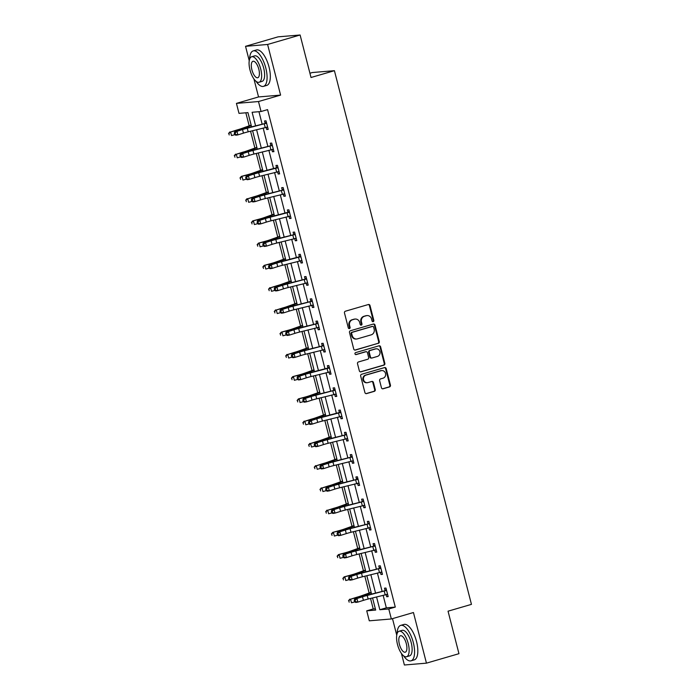 <?xml version="1.0" encoding="UTF-8"?>
<svg xmlns="http://www.w3.org/2000/svg" width="700" height="700" viewBox="0 0 700 700"><rect width="100%" height="100%" fill="white"/><g stroke="black" fill="none" stroke-linecap="round" stroke-linejoin="round"><path stroke-width="1.05" d="M373.188 321.668A1.015 0.927 85.2 0 0 373.826 320.425L370.011 305.55A1.452 1.321 85.2 0 0 368.375 304.526L345.398 311.211A1.452 1.321 85.2 0 0 344.488 312.988L348.303 327.863A1.015 0.927 85.2 0 0 349.449 328.58A1.015 0.927 85.2 0 0 350.088 327.338L349.598 325.412A4.638 4.244 85.2 0 1 352.529 319.743L354.445 319.191A4.638 4.244 85.2 0 1 359.678 322.481L360.176 324.406A1.015 0.927 85.2 0 0 361.322 325.124A1.015 0.927 85.2 0 0 361.961 323.881L361.463 321.956A4.638 4.244 85.2 0 1 364.402 316.286L366.31 315.726A4.638 4.244 85.2 0 1 371.551 319.016L372.041 320.941A1.015 0.927 85.2 0 0 373.188 321.668M372.715 321.668A1.015 0.927 85.2 0 0 373.231 320.477L369.416 305.602A1.452 1.321 85.2 0 0 368.314 304.544M348.976 328.58A1.015 0.927 85.2 0 0 349.493 327.39L349.002 325.465L349.598 325.412M360.85 325.124A1.015 0.927 85.2 0 0 361.366 323.934L360.868 322.009L361.463 321.956M381.447 387.756A1.452 1.321 85.2 0 0 383.084 388.789L389.524 386.908A1.452 1.321 85.2 0 0 390.442 385.131L386.199 368.62A1.452 1.321 85.2 0 0 384.571 367.588L361.594 374.281A1.452 1.321 85.2 0 0 360.675 376.049L364.919 392.569A1.452 1.321 85.2 0 0 366.555 393.601L374.342 391.335A1.452 1.321 85.2 0 0 375.252 389.559L373.441 382.489A1.452 1.321 85.2 0 0 371.805 381.465L367.946 382.585A3.876 3.544 85.2 0 1 363.493 379.488A3.876 3.544 85.2 0 1 366.021 375.095L381.15 370.694A3.876 3.544 85.2 0 1 385.595 373.791A3.876 3.544 85.2 0 1 383.066 378.184L380.546 378.919A1.452 1.321 85.2 0 0 379.627 380.686L381.447 387.756M383.119 595.271L386.339 607.836L395.281 607.084L388.78 608.983L391.344 618.966L369.294 620.812L366.73 610.829L375.672 610.076L372.549 597.923M300.108 35L267.601 44.468L245.543 46.314L278.049 36.846L300.108 35L311.019 77.499L334.416 70.683L471.45 604.363L448.044 611.188L458.955 653.686L426.449 663.154L413.446 612.526L391.344 618.966M253.916 78.934L258.545 96.941L280.595 95.104L267.601 44.468M280.595 95.104L258.493 101.544L261.056 111.519L252.114 112.271L255.605 125.869M395.281 607.084L267.558 109.629L261.056 111.519M378.35 343.368A1.452 1.321 85.2 0 0 379.269 341.6L375.025 325.08A1.452 1.321 85.2 0 0 373.389 324.047L350.42 330.741A1.452 1.321 85.2 0 0 349.501 332.517L353.736 349.037A1.452 1.321 85.2 0 0 355.373 350.061L377.755 343.42A1.452 1.321 85.2 0 0 378.674 341.644L374.43 325.132A1.452 1.321 85.2 0 0 373.328 324.065M380.616 346.85L384.851 363.37A1.452 1.321 85.2 0 1 383.941 365.137L360.964 371.831A1.452 1.321 85.2 0 1 359.328 370.799L357.516 363.738A1.452 1.321 85.2 0 1 358.435 361.961L367.745 359.249A1.452 1.321 85.2 0 0 368.664 357.473L367.465 352.783A1.452 1.321 85.2 0 0 365.829 351.759L356.125 354.585A1.015 0.927 85.2 0 1 354.961 353.771A1.015 0.927 85.2 0 1 355.626 352.625L378.98 345.817A1.452 1.321 85.2 0 1 380.616 346.85L380.021 346.894L384.256 363.414L384.851 363.37M401.415 653.406L404.39 665L426.449 663.154M334.416 70.683L312.366 72.529L309.925 73.237M258.956 111.703L262.168 124.215M263.156 128.048L267.881 146.466M268.87 150.299L273.595 168.718M274.575 172.541L279.309 190.96M280.289 194.793L285.023 213.211M286.002 217.044L290.736 235.463M291.716 239.295L296.441 257.714M297.43 261.537L302.155 279.956M303.144 283.789L307.869 302.207M308.858 306.04L313.582 324.459M314.562 328.283L319.296 346.701M320.276 350.534L325.01 368.953M325.99 372.785L330.724 391.204M331.704 395.027L336.429 413.446M337.418 417.279L342.142 435.697M343.131 439.53L347.856 457.949M348.845 461.781L353.57 480.2M354.55 484.024L359.284 502.442M360.264 506.275L364.998 524.694M365.977 528.526L370.711 546.945M371.691 550.769L376.416 569.188M377.405 573.02L382.13 591.439M266.158 127.286L266.726 129.509L268.214 129.386L266.017 120.829L264.53 120.951L265.125 123.27M271.871 149.537L272.44 151.76L273.928 151.638L271.731 143.08L270.244 143.202L270.839 145.521M277.576 171.78L278.154 174.011L279.641 173.88L277.445 165.331L275.957 165.454L276.553 167.764L277.804 166.722M283.29 194.031L283.868 196.254L285.355 196.131L283.159 187.574L281.662 187.696L282.257 190.015M289.004 216.282L289.572 218.505L291.069 218.383L288.873 209.825L287.376 209.947L287.971 212.266L289.231 211.225M294.717 238.534L295.286 240.756L296.783 240.634L294.578 232.076L293.09 232.199L293.685 234.509M300.431 260.776L301 263.007L302.488 262.876L300.291 254.319L298.804 254.45L299.399 256.76L300.65 255.719M306.145 283.027L306.714 285.25L308.201 285.127L306.005 276.57L304.517 276.692L305.113 279.011M311.859 305.279L312.428 307.501L313.915 307.379L311.719 298.821L310.231 298.944L310.826 301.262M317.564 327.521L318.141 329.752L319.629 329.621L317.433 321.064L315.945 321.195L316.54 323.505M323.277 349.773L323.855 351.995L325.342 351.873L323.146 343.315L321.65 343.438L322.245 345.756M328.991 372.024L329.56 374.246L331.056 374.124L328.86 365.566L327.364 365.689L327.959 368.007L329.219 366.966M334.705 394.275L335.274 396.498L336.77 396.375L334.565 387.817L333.078 387.94L333.672 390.25M340.419 416.517L340.988 418.749L342.475 418.618L340.279 410.06L338.791 410.191L339.386 412.501L340.637 411.46M346.132 438.769L346.701 440.991L348.189 440.869L345.993 432.311L344.505 432.434L345.1 434.752M351.846 461.02L352.415 463.242L353.902 463.12L351.706 454.562L350.219 454.685L350.814 457.004M357.551 483.262L358.129 485.494L359.616 485.363L357.42 476.805L355.933 476.936L356.527 479.246M363.265 505.514L363.842 507.736L365.33 507.614L363.134 499.056L361.637 499.179L362.233 501.498M368.979 527.765L369.547 529.988L371.044 529.865L368.848 521.308L367.351 521.43L367.946 523.749M374.692 550.008L375.261 552.239L376.757 552.116L374.553 543.559L373.065 543.681L373.66 545.991M380.406 572.259L380.975 574.481L382.463 574.359L380.266 565.801L378.779 565.924L379.374 568.242M386.12 594.51L386.689 596.733L388.176 596.61L385.98 588.053L384.493 588.175L385.088 590.494M245.84 112.796L249.182 125.825M250.565 131.206L254.896 148.067M256.279 153.457L260.61 170.319M261.993 175.709L266.324 192.57M267.706 197.951L272.037 214.821M273.42 220.202L277.751 237.064M279.134 242.454L283.465 259.315M284.848 264.696L289.17 281.566M290.553 286.947L294.884 303.809M296.266 309.199L300.598 326.06M301.98 331.45L306.311 348.311M307.694 353.692L312.025 370.554M313.408 375.944L317.739 392.805M319.121 398.195L323.453 415.056M324.835 420.438L329.158 437.308M330.54 442.689L334.871 459.55M336.254 464.94L340.585 481.801M341.967 487.183L346.299 504.052M347.681 509.434L352.012 526.295M353.395 531.685L357.726 548.546M359.109 553.936L363.44 570.798M364.822 576.179L369.145 593.049M370.527 598.43L373.231 608.93L375.331 608.755M392.49 618.634L396.734 635.18M373.231 608.93L366.73 610.829M251.598 126.875L247.94 112.621L238.998 113.365L236.434 103.381L258.493 101.544M258.545 96.941L236.434 103.381M245.543 46.314L249.235 60.707M376.547 596.916L379.838 609.726L388.78 608.983M256.585 129.692L261.319 148.111M262.299 151.944L267.033 170.362M268.012 174.195L272.746 192.614M273.726 196.446L278.46 214.856M279.44 218.689L284.165 237.108M285.154 240.94L289.879 259.359M290.868 263.191L295.592 281.61M296.572 285.434L301.306 303.852M302.286 307.685L307.02 326.104M308 329.936L312.734 348.355M313.714 352.179L318.447 370.598M319.428 374.43L324.152 392.849M325.141 396.681L329.866 415.1M330.855 418.933L335.58 437.351M336.56 441.175L341.294 459.594M342.274 463.426L347.007 481.845M347.988 485.677L352.721 504.096M353.701 507.92L358.435 526.339M359.415 530.171L364.14 548.59M365.129 552.423L369.854 570.841M370.842 574.674L375.567 593.093M371.56 594.09L366.835 575.671M365.855 571.847L361.121 553.429M360.141 549.596L355.408 531.178M354.428 527.345L349.694 508.926M348.714 505.102L343.989 486.684M343 482.851L338.275 464.433M337.286 460.6L332.561 442.181M331.572 438.349L326.848 419.93M325.868 416.106L321.134 397.688M320.154 393.855L315.42 375.436M314.44 371.604L309.706 353.185M308.726 349.361L304.001 330.942M303.012 327.11L298.287 308.691M297.299 304.859L292.574 286.44M291.585 282.616L286.86 264.197M285.88 260.365L281.146 241.946M280.166 238.114L275.433 219.695M274.453 215.862L269.719 197.444M268.739 193.62L264.014 175.201M263.025 171.369L258.3 152.95M257.311 149.117L252.586 130.699M386.339 607.836L379.838 609.726M266.726 129.509L268.144 129.097M272.44 151.76L273.858 151.349M278.154 174.011L279.571 173.6M283.868 196.254L285.276 195.843M289.572 218.505L290.99 218.094M295.286 240.756L296.704 240.345M301 263.007L302.418 262.588M306.714 285.25L308.131 284.839M312.428 307.501L313.845 307.09M318.141 329.752L319.559 329.341M323.855 351.995L325.264 351.584M329.56 374.246L330.977 373.835M335.274 396.498L336.691 396.086M340.988 418.749L342.405 418.329M346.701 440.991L348.119 440.58M352.415 463.242L353.832 462.831M358.129 485.494L359.546 485.074M363.842 507.736L365.251 507.325M369.547 529.988L370.965 529.576M375.261 552.239L376.679 551.827M380.975 574.481L382.392 574.07M386.689 596.733L388.106 596.321M367.08 315.586L366.485 315.639A4.638 4.244 85.2 0 0 365.715 315.779L366.31 315.726M360.868 322.009A4.638 4.244 85.2 0 1 363.808 316.339L365.715 315.779M355.206 319.043L354.611 319.095A4.638 4.244 85.2 0 0 353.85 319.235L354.445 319.191M349.002 325.465A4.638 4.244 85.2 0 1 351.934 319.795L353.85 319.235M354.839 350.096L377.755 343.42M373.634 327.136A1.015 0.927 85.2 0 0 372.488 326.419L352.319 332.299A1.015 0.927 85.2 0 0 351.68 333.533L352.205 335.562A4.638 4.244 85.2 0 0 357.438 338.852L371.219 334.836A4.638 4.244 85.2 0 0 374.15 329.166L373.634 327.136M372.225 326.445A1.015 0.927 85.2 0 0 371.892 326.471L372.488 326.419M356.676 338.993L356.081 339.045A4.638 4.244 85.2 0 1 351.61 335.615L351.085 333.585A1.015 0.927 85.2 0 1 351.724 332.342L371.892 326.471M360.43 371.866L383.346 365.19A1.452 1.321 85.2 0 0 384.256 363.414M366.065 351.715L365.47 351.767A1.452 1.321 85.2 0 0 365.225 351.811L355.679 354.594M377.414 356.431A3.876 3.544 85.2 0 0 376.127 348.819A3.876 3.544 85.2 0 0 375.489 348.941L370.169 350.49A1.452 1.321 85.2 0 0 369.25 352.266L370.449 356.956A1.452 1.321 85.2 0 0 372.085 357.98L377.414 356.431M376.127 348.819L375.533 348.871A3.876 3.544 85.2 0 0 374.894 348.994L375.489 348.941M371.849 358.024L371.254 358.076A1.452 1.321 85.2 0 1 369.854 357.009L368.655 352.319A1.452 1.321 85.2 0 1 369.565 350.543L374.894 348.994M380.021 346.894A1.452 1.321 85.2 0 0 378.919 345.835M381.78 370.571L381.185 370.624A3.876 3.544 85.2 0 0 380.546 370.738L381.15 370.694M367.308 382.707L366.713 382.751A3.876 3.544 85.2 0 1 365.426 375.148L380.546 370.738M366.021 393.636L373.748 391.379A1.452 1.321 85.2 0 0 374.658 389.611L372.846 382.541A1.452 1.321 85.2 0 0 371.744 381.483M382.55 388.815L388.929 386.96A1.452 1.321 85.2 0 0 389.848 385.184L385.604 368.664A1.452 1.321 85.2 0 0 384.51 367.605M251.151 125.116L240.922 128.774A7.385 0.542 165.6 0 1 236.723 130.051L230.606 132.002L237.457 130.139A11.078 0.814 -14.4 0 0 243.749 128.222L251.256 125.545M228.848 133.534L229.215 134.96L228.848 133.534L230.606 132.002L231.525 135.564L234.859 134.662M228.55 133.499L229.88 131.906M235.498 134.374L237.904 134.881L243.451 133.131A7.385 0.542 -14.4 0 1 248.176 131.81L267.592 127.067L266.595 123.165L247.266 128.24A7.385 0.542 -14.4 0 0 242.532 129.561L236.985 131.311L237.904 134.881L235.725 135.214L234.631 134.514L235.498 134.374L235.13 132.947L234.264 133.088L234.631 134.514M235.13 132.947L236.985 131.311L234.815 131.644L240.362 129.894A11.078 0.814 165.6 0 1 247.45 127.916L264.731 123.567L266.376 122.229M267.706 127.409L266.368 127.225M266.245 123.445L264.731 123.567M234.815 131.644L234.264 133.088M256.069 81.322A18.454 7.35 -106.2 0 0 263.506 86.354A18.454 7.35 -106.2 0 0 265.799 68.014A18.454 7.35 -106.2 0 0 253.181 50.916A18.454 7.35 -106.2 0 0 249.611 59.159M263.506 86.354L266.761 85.409A18.454 7.35 -106.2 0 0 269.045 67.069A18.454 7.35 -106.2 0 0 256.436 49.971L253.181 50.916M251.641 56.752L254.625 55.877A13.291 5.294 73.8 0 1 263.707 68.189A13.291 5.294 73.8 0 1 262.062 81.392L259.07 82.267A13.291 5.294 -106.2 0 0 260.724 69.055A13.291 5.294 -106.2 0 0 251.641 56.752A13.291 5.294 -106.2 0 0 249.987 69.956A13.291 5.294 -106.2 0 0 259.07 82.267M251.895 69.799A8.566 3.413 -106.2 0 0 257.749 77.726A8.566 3.413 -106.2 0 0 258.816 69.221A8.566 3.413 -106.2 0 0 252.963 61.285A8.566 3.413 -106.2 0 0 251.895 69.799M403.567 655.795A18.454 7.35 -106.2 0 0 411.005 660.826A18.454 7.35 -106.2 0 0 413.297 642.486A18.454 7.35 -106.2 0 0 400.68 625.389A18.454 7.35 -106.2 0 0 397.11 633.631M411.005 660.826L414.26 659.881A18.454 7.35 -106.2 0 0 416.544 641.541A18.454 7.35 -106.2 0 0 403.935 624.444L400.68 625.389M399.14 631.225L402.124 630.35A13.291 5.294 73.8 0 1 411.206 642.661A13.291 5.294 73.8 0 1 409.561 655.865L406.569 656.74A13.291 5.294 -106.2 0 0 408.223 643.528A13.291 5.294 -106.2 0 0 399.14 631.225A13.291 5.294 -106.2 0 0 397.486 644.429A13.291 5.294 -106.2 0 0 406.569 656.74M399.394 644.271A8.566 3.413 -106.2 0 0 405.248 652.199A8.566 3.413 -106.2 0 0 406.315 643.694A8.566 3.413 -106.2 0 0 400.461 635.758A8.566 3.413 -106.2 0 0 399.394 644.271M256.865 147.367L246.636 151.025A7.385 0.542 165.6 0 1 242.436 152.303L236.32 154.245L243.171 152.39A11.078 0.814 -14.4 0 0 249.463 150.474L256.97 147.787M234.561 155.785L234.929 157.211L234.561 155.785L236.32 154.245L237.239 157.815L240.572 156.905M234.264 155.75L235.594 154.157M262.579 169.619L252.341 173.268A7.385 0.542 165.6 0 1 248.15 174.545L241.307 176.409L248.876 174.641A11.078 0.814 -14.4 0 0 255.176 172.725L262.684 170.039M240.275 178.036L240.634 179.463L240.275 178.036L242.034 176.496L242.953 180.066L246.286 179.156M239.977 178.001L241.307 176.409M272.326 145.39L252.98 150.491A7.385 0.542 -14.4 0 0 248.246 151.812L242.699 153.562L243.618 157.133L241.439 157.465L240.345 156.756L241.211 156.625L240.844 155.199L239.977 155.33L240.345 156.756M241.211 156.625L243.618 157.133L249.165 155.383A7.385 0.542 -14.4 0 1 253.89 154.053L273.332 149.319M240.844 155.199L242.699 153.562L240.52 153.895L246.076 152.145A11.078 0.814 165.6 0 1 253.164 150.159L270.445 145.819L272.09 144.48M273.42 149.66L272.081 149.476M271.959 145.696L270.445 145.819M240.52 153.895L239.977 155.33M246.925 178.876L249.331 179.375L254.879 177.625A7.385 0.542 -14.4 0 1 259.604 176.304L279.02 171.561L278.014 167.659L258.685 172.742A7.385 0.542 -14.4 0 0 253.96 174.064L248.412 175.814L249.331 179.375L247.152 179.707L246.05 179.008L246.925 178.876L246.557 177.45L245.691 177.581L246.05 179.008M279.134 171.911L277.795 171.727M246.557 177.45L248.412 175.814L246.234 176.146L251.79 174.396A11.078 0.814 165.6 0 1 258.877 172.41L276.526 167.79M277.672 167.939L276.159 168.07M246.234 176.146L245.691 177.581M268.293 191.87L258.055 195.519A7.385 0.542 165.6 0 1 253.864 196.796L247.748 198.748L254.59 196.884A11.078 0.814 -14.4 0 0 260.881 194.968L268.398 192.29M245.98 200.279L246.348 201.705L245.98 200.279L247.748 198.748L248.666 202.309L252 201.407M245.691 200.244L247.021 198.66M274.006 214.112L263.769 217.77A7.385 0.542 165.6 0 1 259.578 219.048L252.726 220.903L260.304 219.135A11.078 0.814 -14.4 0 0 266.595 217.219L274.111 214.532M251.694 222.53L252.061 223.956L251.694 222.53L253.461 220.99L254.38 224.56L257.714 223.65M251.405 222.495L252.726 220.903M279.711 236.364L269.483 240.013A7.385 0.542 165.6 0 1 265.283 241.29L258.44 243.154L266.017 241.386A11.078 0.814 -14.4 0 0 272.309 239.47L279.825 236.784M257.408 244.781L257.775 246.207L257.408 244.781L259.175 243.241L260.085 246.811L263.428 245.901M257.119 244.746L258.44 243.154M283.754 189.893L264.399 194.985A7.385 0.542 -14.4 0 0 259.674 196.306L254.126 198.065L255.036 201.626L252.866 201.959L251.764 201.259L252.639 201.119L252.271 199.692L251.396 199.832L251.764 201.259M252.639 201.119L255.036 201.626L260.592 199.876A7.385 0.542 -14.4 0 1 265.317 198.555L284.76 193.821M252.271 199.692L254.126 198.065L251.947 198.398L257.495 196.639A11.078 0.814 165.6 0 1 264.591 194.661L281.873 190.321L283.517 188.974M284.848 194.154L283.509 193.979M283.386 190.19L281.873 190.321M251.947 198.398L251.396 199.832M258.352 223.37L260.75 223.877L266.297 222.127A7.385 0.542 -14.4 0 1 271.031 220.806L290.474 216.064L289.441 212.161L270.113 217.236A7.385 0.542 -14.4 0 0 265.387 218.558L259.84 220.308L260.75 223.877L258.58 224.21L257.477 223.501L258.352 223.37L257.985 221.944L257.11 222.075L257.477 223.501M290.561 216.405L289.223 216.221M257.985 221.944L259.84 220.308L257.661 220.64L263.209 218.89A11.078 0.814 165.6 0 1 270.305 216.912L287.954 212.284M289.091 212.441L287.586 212.564M257.661 220.64L257.11 222.075M295.172 234.386L275.826 239.487A7.385 0.542 -14.4 0 0 271.101 240.809L265.545 242.559L266.464 246.129L264.294 246.453L263.191 245.752L264.058 245.621L263.699 244.195L262.824 244.326L263.191 245.752M264.058 245.621L266.464 246.129L272.011 244.37A7.385 0.542 -14.4 0 1 276.745 243.049L296.188 238.315M263.699 244.195L265.545 242.559L263.375 242.891L268.922 241.141A11.078 0.814 165.6 0 1 276.01 239.155L293.3 234.815L294.945 233.476M296.275 238.656L294.936 238.473M294.805 234.693L293.3 234.815M263.375 242.891L262.824 244.326M269.771 267.873L272.178 268.371L277.725 266.621A7.385 0.542 -14.4 0 1 282.45 265.3L301.866 260.558L300.869 256.655L281.54 261.739A7.385 0.542 -14.4 0 0 276.815 263.06L271.259 264.81L272.178 268.371L269.999 268.704L268.905 268.004L269.771 267.873L269.404 266.446L268.537 266.578L268.905 268.004M301.98 260.908L300.641 260.724M269.404 266.446L271.259 264.81L269.089 265.142L274.636 263.392A11.078 0.814 165.6 0 1 281.724 261.406L299.373 256.777M300.519 256.935L299.014 257.066M269.089 265.142L268.537 266.578M275.485 290.115L277.891 290.623L283.439 288.873A7.385 0.542 -14.4 0 1 288.164 287.551L307.58 282.809L306.582 278.906L287.254 283.981A7.385 0.542 -14.4 0 0 282.52 285.303L276.973 287.053L277.891 290.623L275.713 290.955L274.619 290.246L275.485 290.115L275.118 288.689L274.251 288.82L274.619 290.246M275.118 288.689L276.973 287.053L274.803 287.385L280.35 285.635A11.078 0.814 165.6 0 1 287.438 283.658L304.719 279.309L306.364 277.97M307.694 283.15L306.355 282.966M306.233 279.186L304.719 279.309M274.803 287.385L274.251 288.82M312.314 301.131L292.967 306.233A7.385 0.542 -14.4 0 0 288.234 307.554L282.686 309.304L283.605 312.874L281.426 313.206L280.332 312.498L281.199 312.366L280.831 310.94L279.965 311.071L280.332 312.498M281.199 312.366L283.605 312.874L289.152 311.124A7.385 0.542 -14.4 0 1 293.877 309.794L313.32 305.06M280.831 310.94L282.686 309.304L280.507 309.636L286.064 307.886A11.078 0.814 165.6 0 1 293.151 305.9L310.433 301.56L312.078 300.221M313.408 305.401L312.069 305.217M311.946 301.438L310.433 301.56M280.507 309.636L279.965 311.071M286.912 334.618L289.319 335.116L294.866 333.366A7.385 0.542 -14.4 0 1 299.591 332.045L319.034 327.311L318.001 323.4L298.672 328.484A7.385 0.542 -14.4 0 0 293.947 329.805L288.4 331.555L289.319 335.116L287.14 335.449L286.037 334.749L286.912 334.618L286.545 333.191L285.679 333.322L286.037 334.749M286.545 333.191L288.4 331.555L286.221 331.887L291.777 330.137A11.078 0.814 165.6 0 1 298.865 328.151L316.146 323.811L317.791 322.464M319.121 327.652L317.783 327.469M317.66 323.68L316.146 323.811M286.221 331.887L285.679 333.322M323.741 345.634L304.386 350.726A7.385 0.542 -14.4 0 0 299.661 352.047L294.114 353.806L295.024 357.368L292.854 357.7L291.751 357L292.626 356.86L292.259 355.434L291.384 355.574L291.751 357M292.626 356.86L295.024 357.368L300.58 355.618A7.385 0.542 -14.4 0 1 305.305 354.296L324.748 349.562M292.259 355.434L294.114 353.806L291.935 354.139L297.483 352.38A11.078 0.814 165.6 0 1 304.579 350.402L321.86 346.062L323.505 344.715M324.835 349.895L323.496 349.72M323.374 345.931L321.86 346.062M291.935 354.139L291.384 355.574M298.34 379.111L300.738 379.619L306.285 377.869A7.385 0.542 -14.4 0 1 311.019 376.547L330.461 371.805L329.429 367.902L310.1 372.977A7.385 0.542 -14.4 0 0 305.375 374.299L299.828 376.049L300.738 379.619L298.567 379.951L297.465 379.243L298.34 379.111L297.973 377.685L297.098 377.816L297.465 379.243M330.549 372.146L329.21 371.963M297.973 377.685L299.828 376.049L297.649 376.381L303.196 374.631A11.078 0.814 165.6 0 1 310.293 372.645L327.941 368.025M329.079 368.183L327.574 368.305M297.649 376.381L297.098 377.816M335.16 390.127L315.814 395.229A7.385 0.542 -14.4 0 0 311.089 396.55L305.533 398.3L306.451 401.861L304.281 402.194L303.179 401.494L304.045 401.363L303.686 399.936L302.811 400.067L303.179 401.494M304.045 401.363L306.451 401.861L311.999 400.111A7.385 0.542 -14.4 0 1 316.733 398.79L336.175 394.056M303.686 399.936L305.533 398.3L303.363 398.632L308.91 396.882A11.078 0.814 165.6 0 1 315.998 394.896L333.287 390.556L334.933 389.217M336.262 394.398L334.924 394.214M334.793 390.425L333.287 390.556M303.363 398.632L302.811 400.067M309.759 423.614L312.165 424.113L317.713 422.363A7.385 0.542 -14.4 0 1 322.438 421.041L341.854 416.299L340.856 412.396L321.527 417.471A7.385 0.542 -14.4 0 0 316.803 418.801L311.246 420.551L312.165 424.113L309.986 424.445L308.892 423.745L309.759 423.614L309.391 422.188L308.525 422.319L308.892 423.745M341.967 416.649L340.629 416.465M309.391 422.188L311.246 420.551L309.076 420.884L314.624 419.125A11.078 0.814 165.6 0 1 321.711 417.148L339.36 412.519M340.506 412.676L339.001 412.808M309.076 420.884L308.525 422.319M346.588 434.63L327.241 439.723A7.385 0.542 -14.4 0 0 322.507 441.044L316.96 442.794L317.879 446.364L315.7 446.696L314.606 445.988L315.473 445.856L315.105 444.43L314.239 444.561L314.606 445.988M315.473 445.856L317.879 446.364L323.426 444.614A7.385 0.542 -14.4 0 1 328.151 443.293L347.594 438.55M315.105 444.43L316.96 442.794L314.79 443.126L320.338 441.376A11.078 0.814 165.6 0 1 327.425 439.399L344.706 435.05L346.351 433.711M347.681 438.891L346.342 438.707M346.22 434.928L344.706 435.05M314.79 443.126L314.239 444.561M352.301 456.873L332.946 461.974A7.385 0.542 -14.4 0 0 328.221 463.295L322.674 465.045L323.592 468.615L321.414 468.948L320.32 468.239L321.186 468.108L320.819 466.681L319.953 466.812L320.32 468.239M321.186 468.108L323.592 468.615L329.14 466.856A7.385 0.542 -14.4 0 1 333.865 465.535L353.308 460.801M320.819 466.681L322.674 465.045L320.495 465.377L326.051 463.627A11.078 0.814 165.6 0 1 333.139 461.641L350.42 457.301L352.065 455.963M353.395 461.142L352.056 460.959M351.934 457.179L350.42 457.301M320.495 465.377L319.953 466.812M358.015 479.124L338.66 484.225A7.385 0.542 -14.4 0 0 333.935 485.546L328.387 487.296L329.306 490.858L327.127 491.19L326.025 490.49L326.9 490.359L326.533 488.933L325.666 489.064L326.025 490.49M326.9 490.359L329.306 490.858L334.854 489.108A7.385 0.542 -14.4 0 1 339.579 487.786L359.021 483.052L357.989 479.141M326.533 488.933L328.387 487.296L326.209 487.629L331.765 485.879A11.078 0.814 165.6 0 1 338.852 483.892L356.134 479.552L357.779 478.205M359.109 483.394L357.77 483.21M357.648 479.421L356.134 479.552M326.209 487.629L325.666 489.064M363.729 501.375L344.374 506.468A7.385 0.542 -14.4 0 0 339.649 507.789L334.101 509.548L335.011 513.109L332.841 513.441L331.739 512.741L332.614 512.601L332.246 511.175L331.371 511.315L331.739 512.741M332.614 512.601L335.011 513.109L340.567 511.359A7.385 0.542 -14.4 0 1 345.293 510.037L364.735 505.304M332.246 511.175L334.101 509.548L331.922 509.871L337.47 508.121A11.078 0.814 165.6 0 1 344.566 506.144L361.848 501.795L363.493 500.456M364.822 505.636L363.484 505.452M363.361 501.673L361.848 501.795M331.922 509.871L331.371 511.315M369.442 523.617L350.088 528.719A7.385 0.542 -14.4 0 0 345.363 530.04L339.815 531.79L340.725 535.36L338.555 535.692L337.453 534.984L338.328 534.852L337.96 533.426L337.085 533.558L337.453 534.984M338.328 534.852L340.725 535.36L346.273 533.61A7.385 0.542 -14.4 0 1 351.006 532.28L370.449 527.546L369.416 523.644M337.96 533.426L339.815 531.79L337.636 532.122L343.184 530.372A11.078 0.814 165.6 0 1 350.28 528.386L367.561 524.046L369.206 522.707M370.536 527.887L369.197 527.704M369.066 523.924L367.561 524.046M337.636 532.122L337.085 533.558M375.148 545.869L355.801 550.97A7.385 0.542 -14.4 0 0 351.076 552.291L345.52 554.041L346.439 557.602L344.26 557.935L343.166 557.235L344.033 557.104L343.674 555.678L342.799 555.809L343.166 557.235M344.033 557.104L346.439 557.602L351.986 555.852A7.385 0.542 -14.4 0 1 356.72 554.531L376.162 549.798M343.674 555.678L345.52 554.041L343.35 554.374L348.898 552.624A11.078 0.814 165.6 0 1 355.985 550.637L373.275 546.298L374.92 544.95M376.25 550.139L374.911 549.955M374.78 546.166L373.275 546.298M343.35 554.374L342.799 555.809M349.746 579.346L352.152 579.854L357.7 578.104A7.385 0.542 -14.4 0 1 362.425 576.782L381.841 572.04L380.844 568.137L361.515 573.212A7.385 0.542 -14.4 0 0 356.79 574.543L351.234 576.293L352.152 579.854L349.974 580.186L348.88 579.486L349.746 579.346L349.379 577.92L348.512 578.06L348.88 579.486M349.379 577.92L351.234 576.293L349.064 576.625L354.611 574.866A11.078 0.814 165.6 0 1 361.699 572.889L378.989 568.549L380.625 567.201M381.955 572.381L380.616 572.206M380.494 568.418L378.989 568.549M349.064 576.625L348.512 578.06M285.425 258.615L275.196 262.264A7.385 0.542 165.6 0 1 270.996 263.541L264.154 265.405L271.731 263.629A11.078 0.814 -14.4 0 0 278.023 261.713L285.539 259.035M263.121 267.033L263.489 268.459L263.121 267.033L264.889 265.493L265.799 269.054L269.132 268.152M262.832 266.998L264.154 265.405M291.139 280.858L280.91 284.515A7.385 0.542 165.6 0 1 276.71 285.793L270.594 287.744L277.445 285.88A11.078 0.814 -14.4 0 0 283.736 283.964L291.244 281.286M268.835 289.275L269.203 290.701L268.835 289.275L270.594 287.744L271.512 291.305L274.846 290.395M268.537 289.24L269.868 287.648M296.852 303.109L286.624 306.766A7.385 0.542 165.6 0 1 282.424 308.044L276.308 309.986L283.159 308.131A11.078 0.814 -14.4 0 0 289.45 306.215L296.957 303.529M274.549 311.526L274.916 312.953L274.549 311.526L276.308 309.986L277.226 313.556L280.56 312.646M274.251 311.491L275.581 309.899M302.566 325.36L292.329 329.009A7.385 0.542 165.6 0 1 288.137 330.286L281.295 332.15L288.864 330.374A11.078 0.814 -14.4 0 0 295.164 328.457L302.671 325.78M280.262 333.777L280.621 335.204L280.262 333.777L282.021 332.238L282.94 335.799L286.274 334.898M279.965 333.743L281.295 332.15M308.28 347.611L298.043 351.26A7.385 0.542 165.6 0 1 293.851 352.537L287.735 354.489L294.578 352.625A11.078 0.814 -14.4 0 0 300.869 350.709L308.385 348.031M285.967 356.02L286.335 357.446L285.967 356.02L287.735 354.489L288.654 358.05L291.988 357.149M285.679 355.985L287.009 354.401M313.994 369.854L303.756 373.511A7.385 0.542 165.6 0 1 299.565 374.789L292.714 376.644L300.291 374.876A11.078 0.814 -14.4 0 0 306.582 372.96L314.099 370.274M291.681 378.271L292.049 379.697L291.681 378.271L293.449 376.731L294.368 380.301L297.701 379.391M291.392 378.236L292.714 376.644M319.699 392.105L309.47 395.754A7.385 0.542 165.6 0 1 305.27 397.031L298.428 398.895L306.005 397.127A11.078 0.814 -14.4 0 0 312.296 395.211L319.812 392.525M297.395 400.523L297.762 401.949L297.395 400.523L299.162 398.983L300.072 402.553L303.415 401.642M297.106 400.488L298.428 398.895M325.412 414.356L315.184 418.005A7.385 0.542 165.6 0 1 310.984 419.283L304.876 421.234L311.719 419.37A11.078 0.814 -14.4 0 0 318.01 417.454L325.526 414.776M303.109 422.774L303.476 424.2L303.109 422.774L304.876 421.234L305.786 424.795L309.12 423.894M302.82 422.73L304.141 421.146M331.126 436.599L320.898 440.256A7.385 0.542 165.6 0 1 316.697 441.534L310.581 443.485L317.433 441.621A11.078 0.814 -14.4 0 0 323.724 439.705L331.231 437.027M308.822 445.016L309.19 446.442L308.822 445.016L310.581 443.485L311.5 447.046L314.834 446.136M308.525 444.981L309.855 443.389M336.84 458.85L326.611 462.508A7.385 0.542 165.6 0 1 322.411 463.785L316.295 465.727L323.146 463.873A11.078 0.814 -14.4 0 0 329.438 461.956L336.945 459.27M314.536 467.267L314.895 468.694L314.536 467.267L316.295 465.727L317.214 469.298L320.547 468.387M314.239 467.233L315.569 465.64M342.554 481.101L332.316 484.75A7.385 0.542 165.6 0 1 328.125 486.028L322.009 487.979L328.851 486.115A11.078 0.814 -14.4 0 0 335.151 484.199L342.659 481.521M320.25 489.519L320.609 490.945L320.25 489.519L322.009 487.979L322.928 491.54L326.261 490.639M319.953 489.484L321.283 487.891M348.267 503.352L338.03 507.001A7.385 0.542 165.6 0 1 333.839 508.279L327.723 510.23L334.565 508.366A11.078 0.814 -14.4 0 0 340.856 506.45L348.373 503.773M325.955 511.761L326.322 513.188L325.955 511.761L327.723 510.23L328.641 513.791L331.975 512.89M325.666 511.726L326.996 510.134M353.981 525.595L343.744 529.253A7.385 0.542 165.6 0 1 339.553 530.53L332.701 532.385L340.279 530.617A11.078 0.814 -14.4 0 0 346.57 528.701L354.086 526.015M331.669 534.012L332.036 535.439L331.669 534.012L333.436 532.472L334.355 536.043L337.689 535.133M331.38 533.977L332.701 532.385M359.686 547.846L349.457 551.495A7.385 0.542 165.6 0 1 345.257 552.773L338.415 554.636L345.993 552.869A11.078 0.814 -14.4 0 0 352.284 550.952L359.8 548.266M337.382 556.264L337.75 557.69L337.382 556.264L339.15 554.724L340.06 558.294L343.402 557.384M337.094 556.229L338.415 554.636M365.4 570.097L355.171 573.746A7.385 0.542 165.6 0 1 350.971 575.024L344.129 576.887L351.706 575.111A11.078 0.814 -14.4 0 0 357.998 573.195L365.514 570.517M343.096 578.506L343.464 579.933L343.096 578.506L344.864 576.975L345.774 580.536L349.108 579.635M342.808 578.471L344.129 576.887M371.114 592.34L360.885 595.997A7.385 0.542 165.6 0 1 356.685 597.275L350.569 599.218L357.42 597.363A11.078 0.814 -14.4 0 0 363.711 595.446L371.219 592.76M348.81 600.758L349.178 602.184L348.81 600.758L350.569 599.218L351.488 602.788L354.821 601.878M348.512 600.722L349.842 599.13M386.575 590.371L367.229 595.464A7.385 0.542 -14.4 0 0 362.495 596.785L356.947 598.535L357.866 602.105L355.688 602.438L354.594 601.729L355.46 601.597L355.092 600.171L354.226 600.303L354.594 601.729M355.46 601.597L357.866 602.105L363.414 600.355A7.385 0.542 -14.4 0 1 368.139 599.034L387.581 594.291M355.092 600.171L356.947 598.535L354.777 598.867L360.325 597.117A11.078 0.814 165.6 0 1 367.412 595.14L384.694 590.791L386.339 589.452M387.669 594.633L386.33 594.449M386.207 590.669L384.694 590.791M354.777 598.867L354.226 600.303M373.231 320.477L373.826 320.425M349.493 327.39L350.088 327.338M361.366 323.934L361.961 323.881M363.808 316.339L364.402 316.286M351.934 319.795L352.529 319.743M369.416 305.602L370.011 305.55M354.891 350.105L355.373 350.061M374.43 325.132L375.025 325.08M378.674 341.644L379.269 341.6M351.724 332.342L352.319 332.299M351.085 333.585L351.68 333.533M351.61 335.615L352.205 335.562M383.346 365.19L383.941 365.137M360.483 371.875L360.964 371.831M365.225 351.811L365.829 351.759M369.565 350.543L370.169 350.49M368.655 352.319L369.25 352.266M369.854 357.009L370.449 356.956M365.426 375.148L366.021 375.095M372.846 382.541L373.441 382.489M374.658 389.611L375.252 389.559M373.748 391.379L374.342 391.335M366.074 393.636L366.555 393.601M385.604 368.664L386.199 368.62M389.848 385.184L390.442 385.131M388.929 386.96L389.524 386.908M382.602 388.824L383.084 388.789M237.457 130.139L237.615 130.76M243.749 128.222L243.906 128.852M248.176 131.81L247.266 128.24M243.451 133.131L242.532 129.561M265.204 127.531L264.285 123.97M243.171 152.39L243.329 153.011M249.463 150.474L249.62 151.095M248.876 174.641L249.043 175.263M255.176 172.725L255.334 173.346M273.306 149.319L272.3 145.416M253.89 154.053L252.98 150.491M249.165 155.383L248.246 151.812M270.909 149.782L269.999 146.213M259.604 176.304L258.685 172.742M254.879 177.625L253.96 174.064M276.623 172.034L275.713 168.464M254.59 196.884L254.756 197.505M260.881 194.968L261.047 195.597M260.304 219.135L260.461 219.756M266.595 217.219L266.761 217.849M266.017 241.386L266.175 242.007M272.309 239.47L272.475 240.091M284.734 193.812L283.727 189.91M265.317 198.555L264.399 194.985M260.592 199.876L259.674 196.306M282.336 194.276L281.418 190.715M271.031 220.806L270.113 217.236M266.297 222.127L265.387 218.558M288.05 216.528L287.131 212.966M296.152 238.315L295.155 234.404M276.745 243.049L275.826 239.487M272.011 244.37L271.101 240.809M293.764 238.779L292.845 235.209M282.45 265.3L281.54 261.739M277.725 266.621L276.815 263.06M299.477 261.03L298.559 257.46M288.164 287.551L287.254 283.981M283.439 288.873L282.52 285.303M305.191 283.273L304.273 279.711M313.294 305.06L312.287 301.158M293.877 309.794L292.967 306.233M289.152 311.124L288.234 307.554M310.896 305.524L309.986 301.954M299.591 332.045L298.672 328.484M294.866 333.366L293.947 329.805M316.61 327.775L315.7 324.205M324.721 349.554L323.715 345.651M305.305 354.296L304.386 350.726M300.58 355.618L299.661 352.047M322.324 350.017L321.405 346.456M311.019 376.547L310.1 372.977M306.285 377.869L305.375 374.299M328.037 372.269L327.119 368.707M336.14 394.056L335.142 390.145M316.733 398.79L315.814 395.229M311.999 400.111L311.089 396.55M333.751 394.52L332.832 390.95M322.438 421.041L321.527 417.471M317.713 422.363L316.803 418.801M339.465 416.762L338.546 413.201M347.567 438.55L346.561 434.648M328.151 443.293L327.241 439.723M323.426 444.614L322.507 441.044M345.179 439.014L344.26 435.453M353.281 460.801L352.275 456.89M333.865 465.535L332.946 461.974M329.14 466.856L328.221 463.295M350.884 461.265L349.974 457.695M339.579 487.786L338.66 484.225M334.854 489.108L333.935 485.546M356.598 483.516L355.688 479.946M364.709 505.295L363.703 501.392M345.293 510.037L344.374 506.468M340.567 511.359L339.649 507.789M362.311 505.759L361.392 502.198M351.006 532.28L350.088 528.719M346.273 533.61L345.363 530.04M368.025 528.01L367.106 524.449M376.127 549.789L375.13 545.886M356.72 554.531L355.801 550.97M351.986 555.852L351.076 552.291M373.739 550.261L372.82 546.691M362.425 576.782L361.515 573.212M357.7 578.104L356.79 574.543M379.453 572.504L378.534 568.942M271.731 263.629L271.889 264.259M278.023 261.713L278.18 262.342M277.445 285.88L277.602 286.501M283.736 283.964L283.894 284.594M283.159 308.131L283.316 308.752M289.45 306.215L289.608 306.836M288.864 330.374L289.03 331.004M295.164 328.457L295.321 329.088M294.578 352.625L294.744 353.246M300.869 350.709L301.035 351.339M300.291 374.876L300.449 375.498M306.582 372.96L306.749 373.581M306.005 397.127L306.162 397.749M312.296 395.211L312.463 395.832M311.719 419.37L311.876 420M318.01 417.454L318.168 418.084M317.433 441.621L317.59 442.243M323.724 439.705L323.881 440.335M323.146 463.873L323.304 464.494M329.438 461.956L329.595 462.577M328.851 486.115L329.017 486.745M335.151 484.199L335.309 484.829M334.565 508.366L334.731 508.988M340.856 506.45L341.023 507.08M340.279 530.617L340.436 531.239M346.57 528.701L346.736 529.322M345.993 552.869L346.15 553.49M352.284 550.952L352.45 551.574M351.706 575.111L351.864 575.733M357.998 573.195L358.155 573.825M357.42 597.363L357.578 597.984M363.711 595.446L363.869 596.076M387.555 594.291L386.549 590.389M368.139 599.034L367.229 595.464M363.414 600.355L362.495 596.785M385.166 594.755L384.248 591.194M372.059 326.436L372.654 326.392"/></g></svg>

